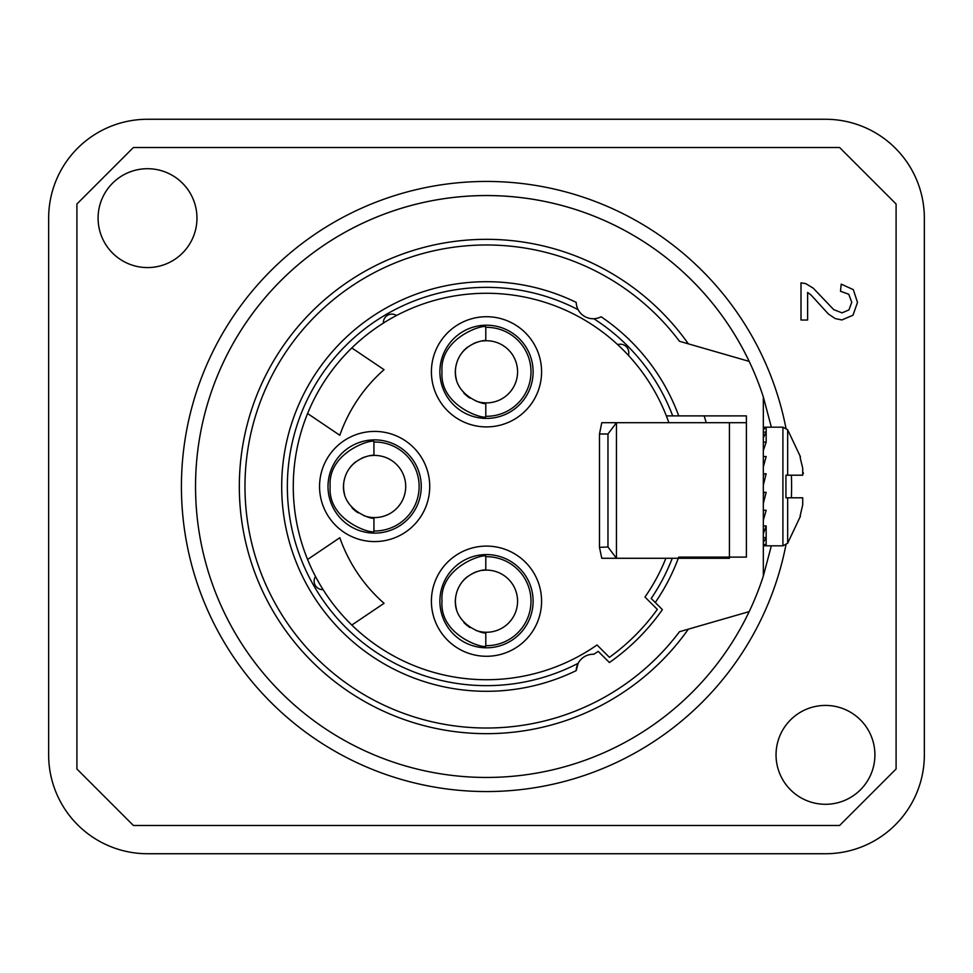 <?xml version="1.0" encoding="UTF-8"?>
<svg xmlns="http://www.w3.org/2000/svg" width="973" height="973" viewBox="0 0 973 973"><rect width="100%" height="100%" fill="white"/><g stroke="black" fill="none" stroke-linecap="round" stroke-linejoin="round"><path stroke-width="1.46" d="M771.346 545.817L763.331 576.052A290.963 290.963 0 0 1 749.186 611.616L679.495 631.708A241.523 241.523 0 0 1 244.977 486.5A241.523 241.523 0 0 1 679.495 341.292L749.186 361.384A290.963 290.963 0 0 0 195.537 486.5A290.963 290.963 0 0 0 749.186 611.616A290.963 290.963 0 0 1 195.537 486.5A290.963 290.963 0 0 1 763.331 396.948L771.346 427.183M147.519 267.575A49.441 49.441 0 0 1 98.091 218.134A49.441 49.441 0 0 1 147.519 168.706A49.441 49.441 0 0 1 196.96 218.134A49.441 49.441 0 0 1 147.519 267.575M825.481 804.294A49.441 49.441 0 0 1 776.04 754.866A49.441 49.441 0 0 1 825.481 705.425A49.441 49.441 0 0 1 874.909 754.866A49.441 49.441 0 0 1 825.481 804.294M704.136 415.885A228.813 228.813 0 0 1 706.24 422.696M924.35 754.866A98.869 98.869 0 0 1 825.481 853.735L147.519 853.735A98.869 98.869 0 0 1 48.65 754.866L48.65 218.134A98.869 98.869 0 0 1 147.519 119.265L825.481 119.265A98.869 98.869 0 0 1 924.35 218.134L924.35 754.866M239.322 486.5A247.178 247.178 0 0 0 688.349 629.154A247.178 247.178 0 0 1 239.322 486.5A247.178 247.178 0 0 1 688.349 343.846M578.132 663.318A199.149 199.149 0 0 1 287.351 486.5A199.149 199.149 0 0 0 578.132 663.318L576.198 670.616A16.955 16.955 0 0 1 593.81 654.27A199.149 199.149 0 0 0 598.225 651.363L609.402 662.528A214.692 214.692 0 0 0 662.37 609.633L655.267 602.53A204.804 204.804 0 0 0 678.74 557.115L746.388 557.115L746.388 415.885L678.74 415.885A204.804 204.804 0 0 0 601.095 316.76A16.955 16.955 0 0 1 576.198 302.384A204.804 204.804 0 0 0 281.696 486.5A204.804 204.804 0 0 0 576.198 670.616M800.998 320.032L800.998 282.839L805.79 283.642L813.27 288.19L833.715 309.633L842.022 312.856L848.955 309.913L851.764 302.262L848.772 294.272L840.49 291.243L841.219 284.14L853.321 289.638L857.493 302.408L852.993 315.228L841.864 319.959L835.223 318.572L828.364 313.987L811.373 295.354L807.626 292.435L807.626 320.032L800.998 320.032M666.347 415.885L672.708 415.885A199.149 199.149 0 0 0 593.81 318.73A199.149 199.149 0 0 1 672.708 415.885L678.74 415.885M672.258 558.283A199.149 199.149 0 0 1 651.192 598.468L655.267 602.53M763.331 576.052L763.331 396.948M578.132 309.682A199.149 199.149 0 0 0 287.351 486.5A199.149 199.149 0 0 1 578.132 309.682L577.889 309.195M76.903 768.986L133.398 825.481L839.602 825.481L896.097 768.986L896.097 204.014L839.602 147.519L133.398 147.519L76.903 204.014L76.903 768.986M802.713 497.799L785.929 497.799L802.713 497.799L802.713 504.865L800.074 516.164M785.929 497.799L785.929 475.201L802.713 475.201L802.713 468.135L800.621 459.609L802.713 468.135M800.074 456.836L800.621 459.609M800.426 456.751L787.656 429.762L787.656 475.201L802.713 475.201M803.309 473.486L803.309 472.769M763.331 492.314L766.165 492.314L763.331 503.479M763.331 493.007L763.513 492.314M763.696 492.314L763.331 493.554M763.331 496.522L763.89 492.314M787.656 429.762L782.912 427.183L782.912 545.817L763.331 545.817L766.165 544.442L766.165 537.68L763.331 542.472M763.331 427.463L766.165 427.463L763.331 429.665M763.331 432.146L766.165 432.146L763.331 437.692M763.331 442.156L766.165 442.156L763.331 450.499M763.331 456.507L766.165 456.507L763.331 466.833M763.331 473.79L766.165 473.79L763.331 485.089M763.331 510.278L766.165 510.278L763.331 520.214M763.331 525.907L766.165 525.907L763.331 533.654M763.331 537.68L766.165 537.68L766.165 525.907M763.331 544.442L766.165 544.442L766.165 545.537M766.165 427.463L766.165 442.156M763.331 463.732L763.732 465.325M764.036 473.79L763.331 476.758M533.107 601.192A46.607 46.607 0 0 1 463.197 641.56A46.607 46.607 0 0 1 463.197 560.825A46.607 46.607 0 0 1 533.107 601.192M541.584 601.192A55.084 55.084 0 0 0 458.952 553.479A55.084 55.084 0 0 0 458.952 648.894A55.084 55.084 0 0 0 541.584 601.192M665.885 558.283A193.213 193.213 0 0 1 644.977 597.033L657.334 609.402A210.448 210.448 0 0 1 609.402 657.334L597.033 644.977A193.213 193.213 0 0 1 307.59 413.525A193.213 193.213 0 0 1 668.877 422.696M429.725 486.5A55.084 55.084 0 0 0 347.093 438.799A55.084 55.084 0 0 0 347.093 534.201A55.084 55.084 0 0 0 429.725 486.5M541.584 371.808A55.084 55.084 0 0 0 458.952 324.106A55.084 55.084 0 0 0 458.952 419.521A55.084 55.084 0 0 0 541.584 371.808M421.248 486.5A46.607 46.607 0 0 1 351.326 526.867A46.607 46.607 0 0 1 351.326 446.133A46.607 46.607 0 0 1 421.248 486.5M533.107 371.808A46.607 46.607 0 0 1 463.197 412.175A46.607 46.607 0 0 1 463.197 331.44A46.607 46.607 0 0 1 533.107 371.808M307.59 559.475L339.82 537.728A155.364 155.364 0 0 0 384.055 603.309L351.825 625.043M351.825 347.957L384.055 369.691A155.364 155.364 0 0 0 339.82 435.272L307.59 413.525M323.085 589.589A8.477 8.477 0 0 1 315.507 576.478M383.411 323.085A8.477 8.477 0 0 1 396.522 315.507M617.673 344.624A8.477 8.477 0 0 1 628.376 355.327M442.01 371.808C439.358 335.807 488.142 322.878 485.795 327.329L485.795 340.745C488.191 339.626 461.032 341.28 455.972 365.994C449.842 396.631 488.847 406.592 485.795 402.883L485.795 416.298C488.142 420.737 439.346 407.809 442.01 371.808M485.795 327.329A44.49 44.49 0 0 1 530.99 371.808A44.49 44.49 0 0 1 485.795 416.298M482.134 341.049A31.075 31.075 0 0 1 517.575 371.808A31.075 31.075 0 0 1 475.773 400.973M470.02 398.152A31.075 31.075 0 0 1 463.829 393.056M456.41 379.555A31.075 31.075 0 0 1 455.972 365.994M462.661 351.873A31.075 31.075 0 0 1 467.709 347.057M473.523 343.578A31.075 31.075 0 0 1 477.694 342.01M442.01 601.192C439.358 565.179 488.142 552.263 485.795 556.702L485.795 570.117C488.191 569.01 461.032 570.664 455.972 595.379C449.842 626.004 488.847 635.977 485.795 632.255L485.795 645.671C488.142 650.11 439.346 637.193 442.01 601.192M485.795 556.702A44.49 44.49 0 0 1 530.99 601.192A44.49 44.49 0 0 1 485.795 645.671M482.134 570.421A31.075 31.075 0 0 1 517.575 601.192A31.075 31.075 0 0 1 475.773 630.346M470.02 627.536A31.075 31.075 0 0 1 463.829 622.428M456.41 608.928A31.075 31.075 0 0 1 455.972 595.379M462.661 581.258A31.075 31.075 0 0 1 467.709 576.442M473.523 572.963A31.075 31.075 0 0 1 477.694 571.382M330.151 486.5C327.487 450.499 376.283 437.57 373.936 442.01L373.936 455.437C376.332 454.318 349.161 455.972 344.114 480.686C337.984 511.324 376.989 521.285 373.936 517.563L373.936 530.99C376.271 535.43 327.487 522.501 330.151 486.5M373.936 442.01A44.49 44.49 0 0 1 419.132 486.5A44.49 44.49 0 0 1 373.936 530.99M370.275 455.729A31.075 31.075 0 0 1 405.705 486.5A31.075 31.075 0 0 1 363.902 515.666M358.161 512.844A31.075 31.075 0 0 1 351.958 507.748M344.539 494.235A31.075 31.075 0 0 1 344.114 480.686M350.803 466.566A31.075 31.075 0 0 1 355.85 461.749M361.652 458.271A31.075 31.075 0 0 1 365.836 456.702M746.388 544.162L746.388 557.115M599.49 547.349L607.967 546.984L616.444 558.283L601.764 558.283L599.49 547.349M599.49 546.984L599.49 433.994L607.967 433.994L607.967 546.984M599.49 433.994L601.764 422.696L616.444 422.696L607.967 433.994M729.434 422.696L616.444 422.696L616.444 558.283L729.434 558.283L729.434 422.696L746.388 422.696M749.186 611.616A290.963 290.963 0 0 1 195.537 486.5M791.377 497.799A305.084 305.084 0 0 0 791.377 475.201M785.929 428.059A305.084 305.084 0 0 0 181.416 486.5A305.084 305.084 0 0 0 785.929 544.941M800.426 516.249L787.656 543.238L787.656 497.799M782.912 427.183L763.331 427.183M782.912 545.817L787.656 543.238"/></g></svg>

